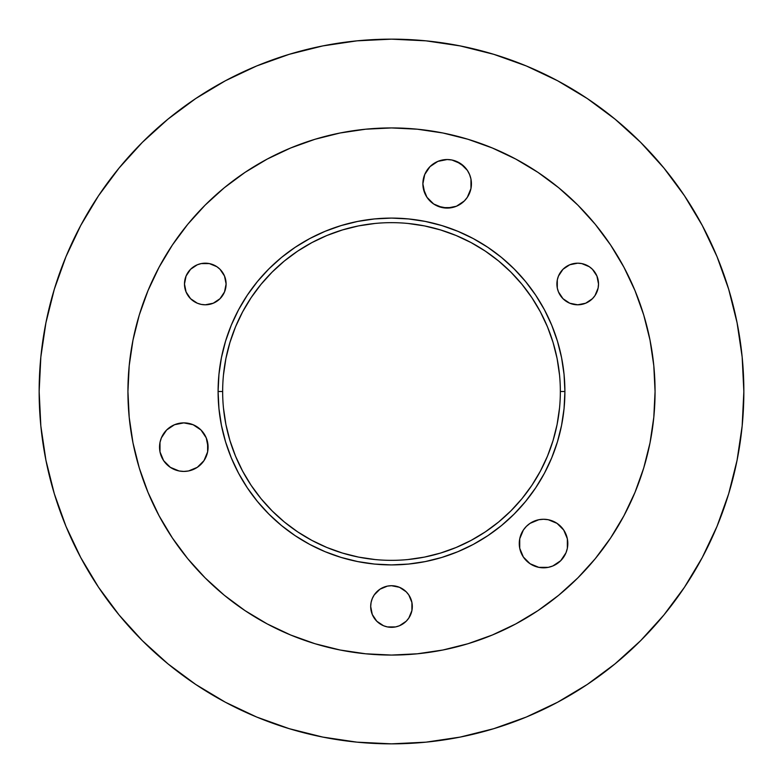 <?xml version="1.0" encoding="UTF-8"?>
<svg xmlns="http://www.w3.org/2000/svg" width="783" height="783" viewBox="0 0 783 783"><rect width="100%" height="100%" fill="white"/><g stroke="black" fill="none" stroke-linecap="round" stroke-linejoin="round"><path stroke-width="1.17" d="M159.536 447.152A24.273 24.273 0 0 1 183.809 422.879A24.273 24.273 0 0 1 208.082 447.152L206.242 437.863L207.622 442.415L207.622 451.889L208.082 447.152A24.273 24.273 0 0 1 183.809 471.425A24.273 24.273 0 0 1 159.536 447.152L159.996 451.889L163.627 460.639L170.322 467.334L163.627 460.639L159.996 451.889L159.996 442.415L159.536 447.152M442.405 160.006A24.273 24.273 0 0 0 422.879 183.809A24.273 24.273 0 0 1 447.152 159.536A24.273 24.273 0 0 1 471.425 183.809A24.273 24.273 0 0 0 451.899 160.006M456.44 161.386L464.319 166.642L467.334 170.322L460.639 163.627L451.889 159.996L447.152 159.536L451.889 159.996A24.273 24.273 0 0 0 442.424 159.996M519.266 543.539A24.273 24.273 0 0 1 543.539 519.266A24.273 24.273 0 0 1 567.812 543.539L567.352 538.802L567.352 548.276L567.812 543.539A24.273 24.273 0 0 1 543.539 567.812A24.273 24.273 0 0 1 519.266 543.539L519.726 548.276L519.726 538.802L519.266 543.539M567.812 543.5A24.273 24.273 0 0 0 563.74 530.071M548.276 519.726L543.539 519.266L548.276 519.726L557.026 523.357L563.721 530.052A24.273 24.273 0 0 0 557.046 523.367M557.007 523.338A24.273 24.273 0 0 0 543.578 519.266M543.5 519.266A24.273 24.273 0 0 0 530.071 523.338M530.032 523.367A24.273 24.273 0 0 0 523.367 530.032M523.338 530.071A24.273 24.273 0 0 0 519.266 543.51M187.989 295.553L190.572 298.705L186.07 291.951L184.485 283.994L186.07 276.027L190.572 269.274L186.07 276.027L184.485 283.994A20.808 20.808 0 0 1 205.293 263.186A20.808 20.808 0 0 1 226.101 283.994L224.515 276.027L226.101 283.994L224.515 291.951L220.003 298.705L213.25 303.217L205.293 304.802L201.231 304.401L197.326 303.217L190.572 298.705L193.734 301.289M556.899 283.994A20.808 20.808 0 0 1 577.707 263.186A20.808 20.808 0 0 1 598.515 283.994L596.93 276.027L598.515 283.994L598.114 288.056L595.011 295.553L592.428 298.705L585.674 303.217L577.707 304.802L569.75 303.217L562.997 298.705L558.485 291.951L557.3 288.056L557.3 279.932L556.899 283.994A20.808 20.808 0 0 0 577.707 304.802A20.808 20.808 0 0 0 598.515 283.994M370.692 606.522A20.808 20.808 0 0 1 391.5 585.713A20.808 20.808 0 0 1 412.308 606.522L411.907 602.46L411.907 610.574L412.308 606.522A20.808 20.808 0 0 1 391.5 627.32A20.808 20.808 0 0 1 370.692 606.522L372.277 614.479L370.692 606.522L371.093 602.46L370.692 606.522M560.344 391.5A168.844 168.844 0 0 0 391.5 222.656A168.844 168.844 0 0 0 222.656 391.5L218.095 391.5A173.405 173.405 0 0 1 391.5 218.095A173.405 173.405 0 0 1 564.905 391.5L560.344 391.5L564.905 391.5L564.063 408.501L561.568 425.326L557.437 441.837L551.702 457.859L544.43 473.245L535.68 487.838L525.54 501.502L514.108 514.108L501.502 525.54L487.838 535.68L473.245 544.43L457.859 551.702L441.837 557.437L425.326 561.568L408.501 564.063L391.5 564.905L374.499 564.063L357.674 561.568L341.163 557.437L325.141 551.702L309.755 544.43L295.162 535.68L281.498 525.54L268.892 514.108L257.46 501.502L247.32 487.838L238.57 473.245L231.298 457.859L225.563 441.837L221.432 425.326L218.937 408.501L218.095 391.5L218.937 374.499L221.432 357.674L225.563 341.163L231.298 325.141L238.57 309.755L247.32 295.162L257.46 281.498L268.892 268.892L281.498 257.46L295.162 247.32L309.755 238.57L325.141 231.298L341.163 225.563L357.674 221.432L374.499 218.937L391.5 218.095L408.501 218.937L425.326 221.432L441.837 225.563L457.859 231.298L473.245 238.57L487.838 247.32L501.502 257.46L514.108 268.892L525.54 281.498L535.68 295.162L544.43 309.755L551.702 325.141L557.437 341.163L561.568 357.674L564.063 374.499L564.905 391.5A173.405 173.405 0 0 1 391.5 564.905A173.405 173.405 0 0 1 218.095 391.5L222.656 391.5A168.844 168.844 0 0 0 391.5 560.344A168.844 168.844 0 0 0 560.344 391.5M610.652 245.069L595.246 224.29L577.874 205.126L558.71 187.754L537.931 172.348L515.743 159.057L492.36 147.997L468.009 139.276L442.924 132.993L417.339 129.205L391.5 127.932L365.661 129.205L340.076 132.993L314.991 139.276L290.64 147.997L267.257 159.057L245.069 172.348L224.29 187.754L205.126 205.126L187.754 224.29L172.348 245.069L159.057 267.257L147.997 290.64L139.276 314.991L132.993 340.076L129.205 365.661L127.932 391.5A263.568 263.568 0 0 1 391.5 127.932A263.568 263.568 0 0 1 655.068 391.5L653.795 365.661L650.007 340.076L643.724 314.991L635.003 290.64L623.943 267.257L610.652 245.069L623.943 267.257M728.679 289.221L717.032 256.658L728.679 289.221L737.077 322.762L742.157 356.96L743.85 391.5A352.35 352.35 0 0 1 391.5 743.85A352.35 352.35 0 0 1 39.15 391.5L40.843 356.96L45.923 322.762L54.321 289.221L65.968 256.658L80.757 225.406L98.531 195.74L119.133 167.973L142.349 142.349L167.973 119.133L195.74 98.531L225.406 80.757L256.658 65.968L289.221 54.321L256.658 65.968M663.867 167.973L640.651 142.349L663.867 167.973L684.469 195.74L702.243 225.406L717.032 256.658M54.321 493.779L65.968 526.342L54.321 493.779L45.923 460.238L40.843 426.04L39.15 391.5A352.35 352.35 0 0 1 391.5 39.15A352.35 352.35 0 0 1 743.85 391.5L742.157 426.04L737.077 460.238L728.679 493.779L717.032 526.342L702.243 557.594L684.469 587.26L702.243 557.594M195.74 684.469L225.406 702.243L195.74 684.469L167.973 663.867L142.349 640.651L119.133 615.027L98.531 587.26L80.757 557.594L65.968 526.342M493.779 728.679L526.342 717.032L493.779 728.679L460.238 737.077L426.04 742.157L391.5 743.85L356.96 742.157L322.762 737.077L289.221 728.679L256.658 717.032L225.406 702.243M615.027 663.867L640.651 640.651L615.027 663.867L587.26 684.469L557.594 702.243L526.342 717.032M537.931 610.652L515.743 623.943L537.931 610.652L558.71 595.246L577.874 577.874L595.246 558.71L610.652 537.931L623.943 515.743L635.003 492.36L643.724 468.009L650.007 442.924L653.795 417.339L655.068 391.5A263.568 263.568 0 0 1 391.5 655.068A263.568 263.568 0 0 1 127.932 391.5L129.205 417.339L132.993 442.924L139.276 468.009L147.997 492.36L159.057 515.743L172.348 537.931L159.057 515.743M188.546 470.965L197.296 467.334L188.546 470.965L183.809 471.425L179.072 470.965L170.322 467.334M200.977 464.319L203.991 460.639L197.296 467.334M206.242 456.44L207.622 451.889L203.991 460.639M179.072 423.339L174.521 424.719L183.809 422.879L193.098 424.719L200.977 429.984L206.242 437.863M170.322 426.97L166.642 429.984L161.386 437.863L166.642 429.984L174.521 424.719M423.339 188.546L426.97 197.296L424.719 193.098L422.879 183.809L424.719 174.521L429.984 166.642L426.97 170.322M429.984 200.977L433.665 203.991L426.97 197.296M437.863 206.242L447.152 208.082L456.44 206.242L451.889 207.622L442.415 207.622L433.665 203.991M470.965 179.072L469.575 174.521L470.965 179.072L470.965 188.546L467.334 197.296L464.319 200.977L456.44 206.242M447.152 159.536L437.863 161.386L429.984 166.642L437.863 161.386L447.152 159.536M538.802 567.352L548.276 567.352L538.802 567.352L530.052 563.721L523.357 557.026L519.726 548.276M543.539 519.266L538.802 519.726L543.539 519.266M562.997 269.274L558.485 276.027L557.3 279.932L558.485 276.027L562.997 269.274L569.75 264.771L577.707 263.186L581.769 263.587L589.266 266.69L592.428 269.274L596.93 276.027M374.196 618.081L376.789 621.232L372.277 614.479M406.211 621.232L408.804 618.081L411.907 610.574L408.804 618.081L406.211 621.232L399.467 625.744L395.562 626.929L387.438 626.929L383.533 625.744L376.789 621.232M408.804 594.953L406.211 591.801L399.467 587.289L406.211 591.801L408.804 594.953L411.907 602.46M395.562 586.105L391.5 585.713L399.467 587.289M383.533 587.289L379.941 589.217L387.438 586.105L391.5 585.713M374.196 594.953L372.277 598.555L374.196 594.953L379.941 589.217M223.468 408.051L225.896 424.445L229.928 440.516L235.507 456.117L242.593 471.092L251.108 485.303L260.984 498.614L272.112 510.888L284.386 522.016L297.697 531.892L311.908 540.407L326.883 547.493L342.484 553.072L358.555 557.105L374.949 559.532M408.051 559.532L424.445 557.105L440.516 553.072L456.117 547.493L471.092 540.407L485.303 531.892L498.614 522.016L510.888 510.888L522.016 498.614L531.892 485.303L540.407 471.092L547.493 456.117L553.072 440.516L557.105 424.445L559.532 408.051M559.532 374.949L557.105 358.555L553.072 342.484L547.493 326.883L540.407 311.908L531.892 297.697L522.016 284.386L510.888 272.112L498.614 260.984L485.303 251.108L471.092 242.593L456.117 235.507L440.516 229.928L424.445 225.896L408.051 223.468M374.949 223.468L358.555 225.896L342.484 229.928L326.883 235.507L311.908 242.593L297.697 251.108L284.386 260.984L272.112 272.112L260.984 284.386L251.108 297.697L242.593 311.908L235.507 326.883L229.928 342.484L225.896 358.555L223.468 374.949M159.996 442.415L161.386 437.863M467.334 170.322L469.575 174.521M519.726 538.802L523.357 530.052L526.372 526.372L530.052 523.357L538.802 519.726M563.721 530.052L567.352 538.802M567.352 548.276L565.972 552.827L560.706 560.706L552.827 565.972L548.276 567.352M190.572 269.274L197.326 264.771L201.231 263.587L209.345 263.587L216.852 266.69L220.003 269.274L224.515 276.027M371.093 602.46L372.277 598.555M289.221 54.321L322.762 45.923L356.96 40.843L391.5 39.15L426.04 40.843L460.238 45.923L493.779 54.321L526.342 65.968L557.594 80.757L587.26 98.531L615.027 119.133L640.651 142.349M684.469 587.26L663.867 615.027L640.651 640.651M172.348 537.931L187.754 558.71L205.126 577.874L224.29 595.246L245.069 610.652L267.257 623.943L290.64 635.003L314.991 643.724L340.076 650.007L365.661 653.795L391.5 655.068L417.339 653.795L442.924 650.007L468.009 643.724L492.36 635.003L515.743 623.943M226.101 283.994A20.808 20.808 0 0 1 205.293 304.802A20.808 20.808 0 0 1 184.485 283.994M471.425 183.809A24.273 24.273 0 0 1 447.152 208.082A24.273 24.273 0 0 1 422.879 183.809"/></g></svg>
